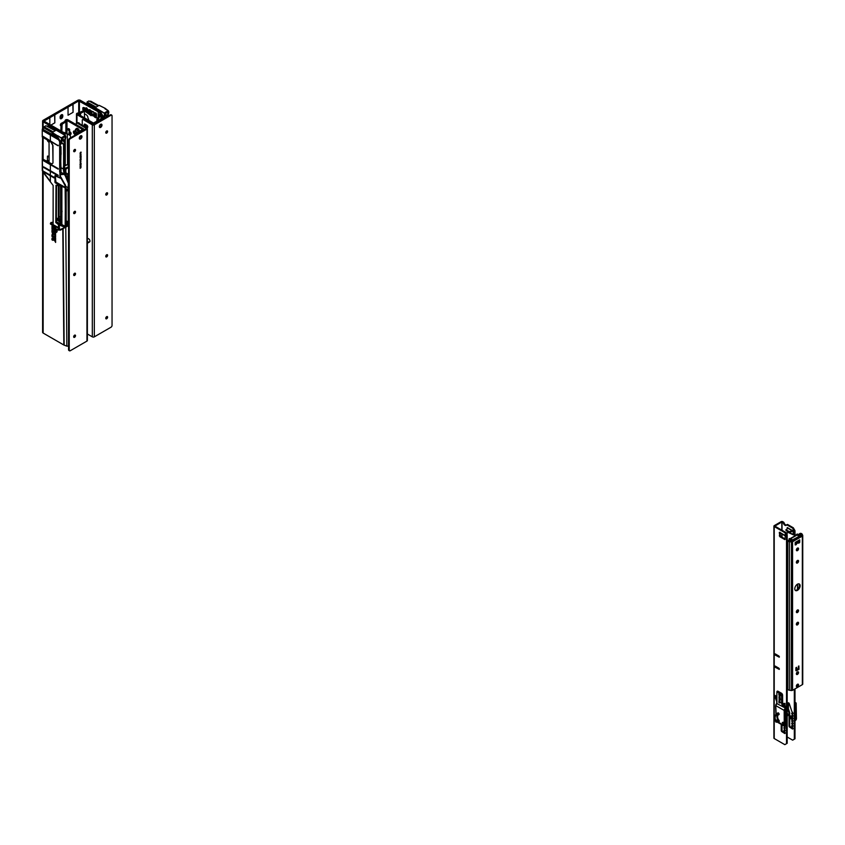 <?xml version="1.0" encoding="UTF-8"?>
<svg xmlns="http://www.w3.org/2000/svg" width="845" height="845" viewBox="0 0 845 845"><rect width="100%" height="100%" fill="white"/><g stroke="black" fill="none" stroke-linecap="round" stroke-linejoin="round"><path stroke-width="1.27" d="M60.354 125.155A1.542 0.887 120 0 0 60.439 125.113A1.542 0.887 120 0 0 61.02 124.585M61.97 123.032A1.542 0.887 120 0 0 61.442 123.18A1.542 0.887 120 0 0 60.439 124.542A1.542 0.887 120 0 0 60.671 125.768A1.542 0.887 120 0 0 60.851 125.831M60.143 118.194A1.891 1.099 120 0 0 60.439 118.057A1.891 1.099 120 0 0 61.78 115.733L61.78 114.962A1.891 1.099 120 0 0 61.748 114.635M60.101 117.867A1.891 1.099 120 0 0 60.491 118.733A1.891 1.099 120 0 0 61.442 118.638A1.891 1.099 120 0 0 62.783 116.314L62.783 115.543A1.891 1.099 120 0 0 62.393 114.677A1.891 1.099 120 0 0 60.935 115.184A1.891 1.099 120 0 0 60.101 117.085L60.101 117.867M96.446 116.853A0.951 0.549 60 0 1 96.129 116.156L95.569 116.209L95.939 112.987M93.784 115.807L94.767 117.244L93.827 116.029L93.827 112.522L95.781 113.082L94.608 113.8L93.784 112.786M95.939 116.082L94.608 116.853L95.781 117.73A0.951 0.549 60 0 0 96.446 117.339L96.446 114.244A0.951 0.549 60 0 0 95.781 113.082L94.608 113.758L95.781 113.082M96.9 121.236L96.879 119.272L97.893 120.666M100.977 118.997L100.935 114.413L99.985 113.357L101.136 114.138L97.883 119.842M99.932 113.843L96.879 119.272M99.995 113.663L101.178 112.913L99.182 111.181L80.402 100.344A1.891 1.099 -0 0 0 77.729 100.344L43.148 120.296A1.891 1.099 0 0 0 42.599 121.078A1.891 1.099 0 0 0 43.148 121.849L61.928 132.686L62.931 132.105L66.237 133.151M99.985 113.357L98.242 111.804L99.435 111.36M95.58 113.241L95.58 116.145L95.591 113.262M94.608 116.821L94.608 113.8M94.608 116.906L94.017 116.314M88.609 120.243A1.046 0.602 -120 0 0 88.302 118.818A3.792 2.186 -120 0 0 87.964 117.751A2.366 1.363 60 0 1 87.711 116.399A4.5 2.598 -120 0 0 84.574 114.012M91.851 114.498L92.654 115.807L93.827 116.029M92.02 114.593L92.77 114.159M86.306 112.079L87.743 112.966M91.08 110.822L89.633 109.649L89.412 110.209L87.943 109.523L86.422 107.79L86.201 108.35L84.511 107.906M93.827 112.522L92.654 111.392L91.841 111.783M96.129 116.156L94.83 115.142M98.284 116.779L98.242 111.804L78.733 100.925L44.014 121.078L62.931 132.105M98.221 116.885L98.178 111.762L99.182 111.181M70.441 137.883L70.42 135.696L67.304 133.827L64.928 133.837L65.709 133.151M67.304 133.827L66.301 133.256L67.304 133.827L67.589 165.007M61.928 132.95L64.928 133.837L64.949 135.263M69.216 346.017L66.85 346.154L63.84 345.003L43.148 333.057A1.891 1.099 180 0 1 42.599 332.286A1.891 1.099 180 0 1 43.148 331.515M62.234 133.13L63.016 132.147M55.168 227.379L54.048 226.893L53.943 227.537L54.661 227.242L55.886 228.625M56.119 230.358L54.048 229.027L54.186 229.893L54.661 229.365L56.119 230.653L56.361 231.826L56.868 231.023L56.119 229.555L56.119 230.358M55.358 233.695L55.358 232.322A1.003 0.581 -120 0 0 53.943 231.498L53.943 233.738L55.358 236.315L54.186 231.646L55.115 232.174L55.358 233.695L55.569 232.248A1.067 0.623 -120 0 0 55.559 232.069M55.358 239.293L55.358 237.92A1.003 0.581 -120 0 0 53.943 237.096L53.943 239.336L55.358 241.923L54.186 237.244L55.115 237.783L55.358 239.293L55.569 237.857A1.067 0.623 -120 0 0 55.559 237.667M52.179 235.068L52.844 235.322L52.179 235.068M52.474 235.301L53.055 235.248M54.175 226.471A1.183 0.687 -120 0 0 53.9 227.02L53.689 227.094A1.246 0.718 -120 0 1 54.798 226.756L54.798 226.756A0.951 0.549 -120 0 0 54.122 226.84M54.46 227.125L54.186 227.77M56.119 230.051L54.904 228.984A0.951 0.549 -120 0 0 54.122 228.963M54.46 229.248L54.186 229.893M56.583 231.065L56.361 231.826M57.08 230.907L56.361 230.579M56.583 230.463L56.361 229.777M54.967 231.044A1.067 0.623 -120 0 0 54.133 231.044M55.559 235.026A0.951 0.549 -120 0 1 55.569 235.185L55.358 236.315M55.009 234.086L54.186 233.664M54.397 233.547L54.502 231.319M54.967 236.642A1.067 0.623 -120 0 0 54.133 236.653M55.559 240.635A0.951 0.549 -120 0 1 55.569 240.793L55.358 241.923M55.009 239.684L54.186 239.262M54.397 239.156L54.502 236.927M53.129 227.125L51.946 226.386L52.812 227.104M53.013 226.999L52.707 227.548L52.411 226.872M53.129 232.048L51.946 232.1L52.622 231.815L51.946 231.298L52.812 232.016M53.161 237.128L51.999 236.442L52.453 237.202M52.253 233.241L52.95 234.245L52.422 233.199M52.316 231.012L52.918 230.632L51.946 230.072L53.013 230.685L52.306 231.034L53.013 231.657L51.946 231.044L52.643 230.696M53.013 230.759L52.306 231.034M52.158 228.224L51.946 227.178L53.013 228.287L52.358 228.139M52.105 225.256L53.034 225.784L52.147 224.886M52.591 225.604L51.915 225.14M52.221 225.678L52.126 225.066M53.9 227.02L54.439 227.992M54.175 228.594A1.183 0.687 -120 0 0 53.9 229.153L54.439 230.115M54.524 229.565L56.615 232.048M56.615 231.403L56.615 229.703L54.798 228.879A1.246 0.718 -120 0 0 53.689 229.227L54.439 230.41L54.598 229.608L55.865 230.727L56.615 232.343L57.122 231.551M56.076 229.217L55.865 229.829M54.207 230.664A1.299 0.75 -120 0 0 53.9 231.287L53.9 233.706L54.862 234.561M54.862 234.963L55.612 236.843L55.612 235.406A1.246 0.718 -120 0 0 54.957 234.044L54.481 231.678L55.612 234.392L55.612 232.47A1.363 0.782 -120 0 0 55.105 231.192A1.363 0.782 -120 0 0 54.112 230.674A1.363 0.782 -120 0 0 53.689 231.35L53.689 233.811L55.612 236.547M54.904 232.29L54.946 233.072M54.207 236.273A1.299 0.75 -120 0 0 53.9 236.885L53.9 239.304L54.862 240.16M54.862 240.571L55.612 242.441L55.612 241.005A1.246 0.718 -120 0 0 54.957 239.642L54.481 237.276L55.612 240.001L55.612 238.068A1.363 0.782 -120 0 0 55.105 236.79A1.363 0.782 -120 0 0 54.112 236.283A1.363 0.782 -120 0 0 53.689 236.959L53.689 239.42L55.612 242.145M54.904 237.899L54.946 238.681M53.161 235.301L52.633 234.635M52.908 236.262L51.915 235.681L53.055 236.167M53.161 236.23L52.39 235.417M52.686 236.008L52.274 235.48M52.126 239.167L51.946 238.448L53.055 239.315M53.161 239.388L52.443 239.04M52.908 240.339L51.915 239.769L53.055 240.244M53.161 240.307L52.39 239.494M52.686 240.086L52.274 239.558M52.136 228.72L52.812 229.555M52.812 229.344L51.946 228.837M53.013 228.287L51.946 228.372M52.422 226.407L52.242 225.879L52.422 226.407M48.038 140.407L47.468 140.735A2.366 1.363 -120 0 0 47.415 140.048M49.063 142.446A4.5 2.598 60 0 1 47.468 140.735M53.689 227.094L54.439 228.287L54.598 227.485M56.446 229.122L57.122 229.491M52.622 231.952L51.946 232.1M52.126 234.72L52.886 235.026L52.474 235.523L51.915 234.783L52.464 234.678M53.034 238.67L52.337 238.501M52.865 239.42L51.946 239.262M72.818 104.051L73.071 112.311L73.071 104.188M73.071 112.311L68.044 115.216L68.044 107.093M54.598 114.571L54.84 122.831L54.84 114.709M54.84 122.831L50.858 125.134M49.823 124.532L49.823 117.613M101.136 114.138L101.178 112.913L101.136 114.138M101.442 114.466L102.615 119.303M90.679 101.168L98.675 105.614L90.616 101.136L89.982 101.506M86.201 103.681L87.046 103.196L95.041 107.79L95.041 108.794M107.421 116.525L108.836 112.48L108.223 112.734L107.97 111.624L107.019 112.163L105.329 113.145L104.864 114.783L104.294 112.976L108.234 110.695L105.276 108.424L99.129 105.35L96.087 107.146L87.046 102.044L87.056 103.227L87.088 102.013L88.926 100.946L98.157 105.952L88.957 100.946L98.157 105.952M107.178 116.663L108.128 111.867L106.322 112.786M105.773 112.987L106.481 117.064M100.333 112.163L100.851 110.98L95.115 107.674L96.119 107.083L87.046 102.044L88.905 100.946L87.067 102.002L87.046 103.206M106.47 116.452L104.991 115.68M104.949 108.762L108.287 110.695L108.836 112.48L108.614 111.16L104.537 113.515L103.713 118.67M106.618 132.116L106.618 131.017M106.977 112.322L106.375 112.712M107.833 116.283L108.825 112.512L108.234 110.695M106.259 112.786L105.34 113.188M90.088 110.716L89.75 110.463A2.366 1.341 -0.9 0 0 89.992 110.653L90.447 110.959M90.088 110.103L91.07 110.642M91.778 115.078L91.207 115.607L91.207 111.751L90.373 111.086L91.598 111.128L90.806 111.783L91.778 111.424L91.778 114.635L91.788 111.857M93.784 114.899L91.851 113.621M91.778 114.635L91.841 111.329L91.028 110.875M95.115 107.674L100.101 110.832M103.872 118.575L105.16 113.589L104.262 118.342M103.428 118.839L103.428 116.684L102.752 117.075L101.495 114.297M100.766 112.543L100.851 111.139L104.537 113.515M100.851 112.491L103.428 116.684M102.752 119.219L102.615 117.085M83.666 107.526L84.69 108.065M83.602 109.068L84.69 109.512L83.349 108.931L82.842 109.66L90.51 114.138L90.51 112.86L82.842 108.097L90.172 112.258L90.172 111.445L90.806 111.783L91.038 115.691M89.137 112.079L90.426 113.124M90.806 115.564L90.183 114.339M90.426 113.631L82.842 109.248M90.098 111.751L82.894 107.737L85.028 107.843M90.869 110.801L90.098 111.984M65.149 173.193L65.614 174.82L64.875 173.193M60.576 171.989L65.276 174.735M58.918 218.274L58.918 185.287M47.457 160.349L46.264 161.046L47.457 160.349L47.457 156.188L47.457 160.349L49.063 161.215M59.023 218.337L59.097 185.361M60.576 185.974L60.576 217.471L59.097 216.278M61.062 167.796L63.428 169M61.484 142.625L64.04 144.981L64.748 144.569L64.685 141.844M64.062 142.277L62.826 137.777M60.291 146.607L60.988 146.734L60.291 147.146L60.291 144.379L62.382 137.936L65.023 136.415L65.477 137.534L64.928 136.52L64.093 136.996M60.576 217.471L60.692 219.33L61.315 219.172L61.326 186.291M65.266 174.714L65.994 174.957L65.403 173.035L65.752 174.45L64.473 172.38L66.428 173.912L65.308 172.95M61.389 219.32L60.724 219.457M63.597 151.931L63.597 151.297M47.732 125.958L55.728 130.405L47.669 125.937L47.035 126.296M58.21 168.63L50.351 164.057L51.534 164.257L52.981 163.011L52.717 144.844L50.88 142.076L42.25 136.964L42.25 129.961L42.926 130.067L45.377 131.503L42.915 130.077L42.915 130.764L57.999 139.478L42.863 130.711L42.926 130.067M57.154 137.693L57.893 135.929L61.59 138.305L60.565 144.231L60.47 141.474L59.805 141.865L57.28 137.65L57.893 135.781L56.9 135.876L57.259 137.788L50.404 133.827L56.721 137.154L56.9 135.876L56.721 137.017L42.387 128.979L42.25 129.961M42.387 128.979L44.098 127.996L52.094 132.591M61.093 143.977L62.298 139.393L61.347 137.767L65.287 135.496L56.182 130.141L53.14 131.936L44.109 126.824L44.109 128.028L44.141 126.803L45.979 125.747L55.21 130.743M57.217 135.591L52.168 132.464L53.172 131.883L44.12 126.803L46.01 125.736L44.12 126.803L44.109 127.986M63.523 141.252L62.044 140.471M64.04 144.981L64.04 147.294L64.505 146.259L64.664 147.843L64.569 146.428M64.146 146.47L64.273 148.097L64.59 146.893M62.002 133.563L65.34 135.485L65.889 137.27L65.667 135.96M64.241 152.596L64.632 164.933L63.702 164.955L63.671 152.438L64.315 152.66L63.671 152.438M63.702 152.343L64.04 147.294M61.505 142.52L64.748 144.569M63.671 164.817L64.209 164.722L63.702 164.955M68.561 184.358L68.308 221.918L68.044 187.696L65.646 186.333L68.054 187.696M68.561 183.798L65.002 175.147L62.942 173.954L60.206 174.271M60.206 174.038L63.048 173.795L62.9 174.45L60.206 174.778L62.382 174.313M56.552 221.844L65.361 226.365L55.823 222.499L56.552 221.844L61.886 224.432L61.886 186.523M65.889 190.706L67.769 189.618L65.857 188.488M67.769 189.618L65.889 190.928M67.769 190.294L65.889 191.371L67.875 189.787M68.044 221.844L66.185 220.746M61.886 221.21L59.287 219.996L61.886 221.263M61.886 220.175L59.287 218.538M61.886 223.323L58.062 220.703L59.287 220.006L59.287 218.475L58.062 219.182L58.062 220.703L57.291 218.327L57.291 219.827L56.361 220.534L57.291 219.827L57.291 218.327L57.587 219.996M58.558 220.218L61.886 222.552M58.632 220.186L61.886 221.749M65.91 224.474L67.03 223.946L66.237 223.492M66.142 221.76L65.931 191.403M59.287 218.475L57.291 218.327M58.062 219.182L57.597 218.876L57.597 220.397M68.308 221.918L65.836 223.344L65.836 188.625L65.836 223.344L68.128 221.876M64.019 137.122L63.428 137.503M64.019 142.256L65.656 136.003L61.59 138.305M49.063 157.181L47.457 156.272L49.063 156.716M42.599 137.186L42.282 159.261L50.394 163.814L42.282 159.177L42.271 170.637L50.351 181.39L50.351 175.813L42.63 171.039L53.922 177.186L53.922 177.862L44.077 172.148L49.718 175.443M65.762 174.45L68.561 182.256M60.491 229.491L60.544 230.093L58.104 230.02L60.523 230.093L63.819 228.171L60.523 230.093L59.372 228.467L59.372 225.002M67.156 224.791L65.91 225.509L67.23 224.749L67.03 223.883L68.35 224.39L68.054 225.964L65.825 226.882L67.938 225.921L68.139 224.516M65.91 223.84L67.23 224.031M68.054 225.964L68.35 225.393L67.938 225.921M68.561 273.41L68.561 225.33L65.403 227.495M65.614 174.82L68.614 183.777M65.878 137.281L64.642 141.96L65.889 137.27M64.072 148.097L64.273 152.554L64.621 147.896L64.273 166.18M63.048 173.795L65.445 174.788M65.868 225.752L65.868 223.682L68.276 222.288L65.868 223.682L65.794 226.872L65.139 227.252L65.487 187.622L64.991 185.066L59.921 176.214L59.921 171.947L60.682 171.26L59.763 171.81L60.439 171.218L60.439 149.29L60.439 171.218M68.276 224.432L68.118 222.383M65.994 174.957L68.561 182.309M64.241 164.976L64.072 166.296M60.396 177.017L60.977 177.355L60.153 175.918L60.153 172.19L60.449 178.189L54.893 175.792L60.998 178.221L64.875 185.129L65.392 187.505M60.618 177.703L65.53 185.562L61.093 177.429M56.478 221.749L55.802 222.552L58.337 224.559L65.054 227.347M44.12 137.682L57.999 145.71L42.863 136.943L42.915 136.309L44.12 137.006L42.915 136.298L44.12 137.682M42.863 136.943L58.21 145.741L44.12 137.006M42.863 130.711L58.02 139.488L58.02 138.802L58.168 139.52M58.168 169.158L42.863 160.349L42.915 159.705L44.12 160.402L42.915 159.705L42.789 160.286M42.651 166.423L58.02 175.813L58.02 175.126L44.12 167.099M57.978 175.76L42.63 166.634L58.21 175.316M42.863 167.035L58.168 175.844M42.863 170.912L53.922 177.186L53.922 177.862L50.341 175.771M50.985 223.407L57.344 227.611L50.943 223.65L53.108 224.538L53.15 185.456L42.672 171.693L42.271 159.209M53.087 224.612L57.386 226.978L57.354 227.664L51.218 224.105L53.182 225.71M57.344 227.073L57.386 227.664M60.629 229.534L58.347 229.058L58.58 224.664L58.104 230.02L56.14 228.942L54.745 226.65L50.457 224.02L50.848 222.679L53.108 222.098L50.457 223.207M58.611 224.105L65.033 226.671M55.802 222.552L56.013 185.277M55.96 185.266L57.027 185.657M57.534 184.58L57.249 185.477L57.249 184.411L65.139 187.77L57.28 184.432M58.622 184.706L55.295 182.763L56.214 182.235L65.255 187.442L58.59 185.129L65.424 187.685M57.333 137.693L59.805 141.865L60.196 177.661M58.21 145.224L58.168 145.752M44.077 171.609L42.915 170.806L44.12 172.19L42.915 171.493M42.915 167.088L42.863 166.497M50.351 164.69L46.243 162.293M50.351 164.057L44.12 160.402M52.168 132.464L52.094 133.785L56.773 136.51M56.361 221.834L56.478 185.456M62.308 139.245L62.213 138.379L62.308 139.245M65.466 227.104L60.491 229.439L65.139 227.305M61.886 211.461L61.886 212.549L62.086 211.134M60.988 149.058L61.062 154.371L60.988 149.058L60.893 148.34L60.439 149.29M60.988 146.734L60.988 148.709M57.893 137.291L60.47 141.474M58.706 224.443L58.305 229.069L60.523 229.513M60.967 148.519L60.682 150.178L60.534 148.551M57.217 138.337L45.377 131.503M53.89 177.27L53.89 177.809M42.324 129.084L50.489 133.563M58.305 224.812L58.992 224.421M42.303 129.243L50.404 133.827L50.351 134.429M42.313 137.006L50.89 142.097L52.981 145.667L52.981 162.969L51.545 164.194L50.394 163.814M50.932 164.194L42.63 158.997L51.936 163.972L42.662 159.04M53.108 222.098L53.15 185.414L53.15 221.897M50.742 223.048L51.154 222.446L50.742 223.048M61.02 171.419L61.02 167.035L60.153 175.918M57.555 184.59L57.238 185.53M50.457 224.02L50.446 223.228M59.699 229.037L58.992 229.513M55.284 175.823L55.844 181.675L54.957 182.182L54.957 175.792L55.569 175.559M56.214 182.235L55.844 181.675M65.128 187.791L65.487 226.418M61.02 149.977L60.66 166.708M60.914 166.856L60.481 150.178M60.977 177.355L60.396 176.996M64.875 185.129L65.572 185.488L65.889 188.931L65.889 223.196M65.794 226.798L65.91 223.682M53.087 225.161L57.523 227.706M51.851 165.567L42.863 160.349M78.236 122.916A1.299 0.75 60 0 1 78.543 123.032A1.299 0.75 60 0 1 78.849 123.275M79.631 123.719A1.299 0.75 -120 0 0 78.881 122.842A1.299 0.75 -120 0 0 78.226 122.778A1.299 0.75 -120 0 0 78.131 122.852L78.226 122.778M76.969 114.677L92.443 123.613A1.658 0.961 180 0 0 94.788 123.613L101.886 119.525L100.882 118.944L93.446 123.043L77.972 114.096L79.62 113.737A1.658 0.961 0 0 0 80.539 113.462L83.401 111.815L82.398 111.234L77.898 113.061A1.658 0.961 180 0 0 76.483 114.001A1.658 0.961 180 0 0 76.969 114.677L76.969 122.8M83.401 111.815A1.426 0.824 120 0 1 84.109 111.751A1.426 0.824 120 0 1 84.373 112.121L84.574 117.909M83.655 111.709L83.37 111.54A1.426 0.824 120 0 0 83.106 111.17A1.426 0.824 120 0 0 82.398 111.234M85.324 125.673L86.665 126.454A2.017 1.162 60 0 1 87.236 126.908M69.734 130.151A1.183 0.687 60 0 1 68.054 129.19A1.183 0.687 60 0 1 69.734 130.151M69.649 130.521A1.183 0.687 60 0 1 68.54 128.588M71.107 133.658A1.468 0.845 60 0 1 70.8 134.323A1.468 0.845 60 0 1 69.67 133.932A1.468 0.845 60 0 1 69.026 132.454A1.468 0.845 60 0 1 69.332 131.778A1.468 0.845 60 0 1 70.462 132.179A1.468 0.845 60 0 1 71.107 133.658A1.468 0.845 -120 0 1 70.029 131.873A1.468 0.845 -120 0 1 70.029 131.841M77.444 132.475A1.584 0.919 60 0 1 76.937 132.316A1.584 0.919 60 0 1 75.892 130.922A1.584 0.919 60 0 1 76.134 129.655A1.584 0.919 60 0 1 76.937 129.729A1.584 0.919 60 0 1 77.93 132.19M78.522 131.852A2.25 1.299 -120 0 0 76.937 129.19A2.25 1.299 -120 0 0 75.807 129.074A2.25 1.299 -120 0 0 75.448 130.827A2.25 1.299 -120 0 0 76.853 132.813M82.461 129.57L75.363 133.668L75.363 135.031M75.363 133.668L76.377 134.249L83.465 130.151A1.658 0.961 0 0 0 83.951 129.475A1.658 0.961 0 0 0 83.465 128.799L67.991 119.863A1.658 0.961 0 0 0 66.301 119.631A1.658 0.961 0 0 0 65.181 120.402L64.885 121.342L62.023 123A1.426 0.824 -60 0 0 61.051 124.416L60.851 130.901M82.461 129.38L66.987 120.444L66.354 121.395A1.658 0.961 180 0 1 65.889 121.923L63.026 123.581L62.023 123M61.854 131.482L62.065 124.997A1.426 0.824 -60 0 1 63.026 123.581M61.854 125.979L60.851 125.398M74.656 336.088L74.033 335.729M68.107 134.313A1.183 0.687 60 0 1 69.691 135.263M75.363 134.746L74.835 134.439A2.017 1.162 60 0 1 73.526 132.665A2.017 1.162 60 0 1 73.832 131.049A2.017 1.162 60 0 1 74.835 131.155L75.839 131.725M75.49 133.605A2.017 1.162 60 0 1 74.466 130.996M106.914 316.558A1.299 0.75 -60 0 1 106.016 318.396A1.299 0.75 -60 0 1 105.794 318.491M106.692 318.776A1.299 0.75 -60 0 1 106.037 318.84A1.299 0.75 -60 0 1 105.836 317.794A1.299 0.75 -60 0 1 106.692 316.653A1.299 0.75 -60 0 1 107.336 316.59A1.299 0.75 -60 0 1 107.537 317.625A1.299 0.75 -60 0 1 106.692 318.776M106.914 254.662A1.299 0.75 -60 0 1 106.016 256.5A1.299 0.75 -60 0 1 105.794 256.595M106.692 256.88A1.299 0.75 -60 0 1 106.037 256.954A1.299 0.75 -60 0 1 105.836 255.908A1.299 0.75 -60 0 1 106.692 254.757A1.299 0.75 -60 0 1 107.336 254.694A1.299 0.75 -60 0 1 107.537 255.739A1.299 0.75 -60 0 1 106.692 256.88M106.914 192.766A1.299 0.75 -60 0 1 106.016 194.603A1.299 0.75 -60 0 1 105.794 194.699M106.692 194.994A1.299 0.75 -60 0 1 106.037 195.058A1.299 0.75 -60 0 1 105.836 194.012A1.299 0.75 -60 0 1 106.692 192.861A1.299 0.75 -60 0 1 107.336 192.797A1.299 0.75 -60 0 1 107.537 193.843A1.299 0.75 -60 0 1 106.692 194.994M106.914 130.869A1.299 0.75 -60 0 1 106.016 132.707A1.299 0.75 -60 0 1 105.794 132.813M106.692 133.098A1.299 0.75 -60 0 1 106.037 133.161A1.299 0.75 -60 0 1 105.836 132.116A1.299 0.75 -60 0 1 106.692 130.975A1.299 0.75 -60 0 1 107.336 130.912A1.299 0.75 -60 0 1 107.537 131.947A1.299 0.75 -60 0 1 106.692 133.098M101.21 124.12A1.891 1.099 -60 0 1 99.985 127.003A1.891 1.099 -60 0 1 99.435 127.183M100.661 127.394A1.891 1.099 -60 0 1 99.71 127.489A1.891 1.099 -60 0 1 99.425 125.968A1.891 1.099 -60 0 1 100.661 124.299A1.891 1.099 -60 0 1 101.611 124.204A1.891 1.099 -60 0 1 101.896 125.725A1.891 1.099 -60 0 1 100.661 127.394M111.044 115.205L94.323 124.859A1.426 0.824 180 0 1 92.316 124.859L92.316 336.838A1.426 0.824 0 0 0 94.323 336.838L111.044 327.195A1.426 0.824 120 0 0 112.047 325.452L112.047 115.786A1.426 0.824 120 0 0 111.751 115.142A1.426 0.824 120 0 0 111.044 115.205L110.378 114.825L93.658 124.468L83.94 119.251L83.275 119.641A1.426 0.824 -120 0 0 82.556 119.567A1.426 0.824 -120 0 0 82.271 120.212L82.271 125.25M110.378 114.825A1.426 0.824 -60 0 1 111.086 114.751A1.426 0.824 -60 0 1 111.339 115.089M92.316 336.838L87.373 333.986M92.316 124.859L83.275 119.641M87.722 127.151A1.373 0.792 60 0 1 87.457 127.046L85.789 126.074A1.373 0.792 60 0 1 84.849 124.109M82.979 119.515A1.426 0.824 60 0 1 83.232 119.177A1.426 0.824 60 0 1 83.94 119.251M86.792 125.187A1.373 0.792 60 0 1 87.69 126.401A1.373 0.792 60 0 1 87.479 127.5A1.373 0.792 60 0 1 86.792 127.426L85.113 126.465A1.373 0.792 60 0 1 84.215 125.25A1.373 0.792 60 0 1 84.426 124.152A1.373 0.792 60 0 1 85.113 124.226L86.792 125.187M87.373 239.072A1.891 1.099 60 0 1 87.679 238.691A1.891 1.099 60 0 1 88.63 238.776A1.891 1.099 60 0 1 89.866 240.455A1.891 1.099 60 0 1 89.581 241.966A1.891 1.099 60 0 1 88.63 241.871M73.705 337.018A1.299 0.75 120 0 0 73.927 336.923A1.299 0.75 120 0 0 74.814 335.085M74.592 337.303A1.299 0.75 120 0 0 75.448 336.162A1.299 0.75 120 0 0 75.247 335.116A1.299 0.75 120 0 0 74.592 335.18A1.299 0.75 120 0 0 73.747 336.331A1.299 0.75 120 0 0 73.938 337.377A1.299 0.75 120 0 0 74.592 337.303M73.705 275.121A1.299 0.75 120 0 0 73.927 275.026A1.299 0.75 120 0 0 74.814 273.188M74.592 275.417A1.299 0.75 120 0 0 75.448 274.266A1.299 0.75 120 0 0 75.247 273.22A1.299 0.75 120 0 0 74.592 273.284A1.299 0.75 120 0 0 73.747 274.435A1.299 0.75 120 0 0 73.948 275.481A1.299 0.75 120 0 0 74.592 275.417M73.705 213.236A1.299 0.75 120 0 0 73.927 213.13A1.299 0.75 120 0 0 74.814 211.292M74.592 213.521A1.299 0.75 120 0 0 75.448 212.37A1.299 0.75 120 0 0 75.247 211.324A1.299 0.75 120 0 0 74.592 211.398A1.299 0.75 120 0 0 73.747 212.539A1.299 0.75 120 0 0 73.948 213.584A1.299 0.75 120 0 0 74.592 213.521M73.705 151.339A1.299 0.75 120 0 0 73.927 151.244A1.299 0.75 120 0 0 74.814 149.407M74.592 151.625A1.299 0.75 120 0 0 75.448 150.484A1.299 0.75 120 0 0 75.247 149.438A1.299 0.75 120 0 0 74.592 149.502A1.299 0.75 120 0 0 73.747 150.653A1.299 0.75 120 0 0 73.948 151.688A1.299 0.75 120 0 0 74.592 151.625M79.409 138.749A1.891 1.099 120 0 0 79.958 138.569A1.891 1.099 120 0 0 81.173 135.686M80.624 138.96A1.891 1.099 120 0 0 81.859 137.291A1.891 1.099 120 0 0 81.574 135.77A1.891 1.099 120 0 0 80.624 135.865A1.891 1.099 120 0 0 79.388 137.534A1.891 1.099 120 0 0 79.673 139.055A1.891 1.099 120 0 0 80.624 138.96M80.127 156.188L81.078 155.913L80.127 157.075L80.412 156.145M80.127 160.254L81.078 159.547L80.824 160.539L80.127 161.036L80.127 160.254M81.014 159.589L80.518 160.508M80.898 161.553L80.106 162.356L80.972 161.596M80.94 161.765L80.106 162.356M80.106 164.437L81.078 163.898L80.043 164.405M80.761 163.75L80.55 164.5M80.106 166.56L81.078 166.021L80.043 166.528M80.761 165.873L80.55 166.623M80.898 167.5L80.106 168.303L80.972 167.542M80.94 167.711L80.106 168.303M70.241 138.77A1.426 0.824 120 0 0 69.237 140.502L68.561 140.122A1.426 0.824 -60 0 1 69.575 138.379L70.241 138.77L86.961 129.116L86.95 341.095A1.426 0.824 0 0 0 87.373 340.514A1.426 0.824 0 0 0 86.95 339.933M69.237 140.502L69.237 350.168A1.426 0.824 120 0 0 69.533 350.823A1.426 0.824 120 0 0 70.241 350.749L86.95 341.095M80.539 152.987L81.078 152.67L80.528 153.146L81.078 152.132L80.539 152.449M81.014 152.713L80.106 152.966M80.898 166.655L80.433 167.616L80.972 166.687M80.94 166.856L80.106 167.447M80.106 165.293L81.078 164.754L80.043 165.25M80.761 164.595L80.55 165.345M81.078 163.212L80.127 163.687M80.127 159.145L81.078 158.438L80.37 159.547L81.078 159.293L80.127 159.842L80.835 158.733L80.127 159.145M80.127 157.624L81.078 156.557L81.078 157.423L80.127 157.624M80.127 155.311L81.078 154.603L80.803 155.586L80.127 155.311M81.014 154.646L80.518 155.364M80.106 154.043L80.824 153.209L80.814 154.012L80.835 153.357L80.043 154.001M80.391 153.431L80.391 154.128M80.824 153.209L80.74 153.98M68.561 140.122L68.561 349.788L69.237 350.168M69.575 138.379L86.422 128.535L77.244 123.116A1.426 0.824 -120 0 0 76.536 123.043A1.426 0.824 -120 0 0 76.24 123.697L76.24 124.627M69.279 350.485A1.426 0.824 -60 0 1 68.857 350.432A1.426 0.824 -60 0 1 68.561 349.788M81.014 152.089L80.465 152.406M80.972 159.768L80.814 160.392M81.014 158.564L80.37 159.547M81.014 159.251L80.127 159.768M80.127 159.071L80.835 158.733M81.014 156.6L81.078 157.423M80.127 157.54L80.972 157.138M81.014 156.05L80.127 156.969M80.972 154.825L80.803 155.438M80.687 153.41L80.624 153.959M76.948 123A1.426 0.824 60 0 1 77.201 122.662A1.426 0.824 60 0 1 77.909 122.736L77.244 123.116M87.373 340.514L87.373 128.535A1.426 0.824 180 0 0 86.961 127.954L77.909 122.736M76.24 132.274L76.24 133.172M87.373 128.535A1.426 0.824 180 0 1 86.961 129.116M67.864 165.166L68.561 163.201M65.392 171.144L64.843 170.838L65.435 171.112M64.843 169.782L65.445 170.13L64.896 169.444M65.519 170.679L64.833 170.341L65.466 170.711M64.98 171.514L65.466 171.852L65.033 171.281M64.252 172.919L64.547 171.567L63.85 172.549L66.554 174.239L68.561 173.14M66.428 173.912L65.435 173.193M68.561 165.578L67.082 164.712L63.766 166.634L66.174 168.725L63.438 166.898L63.438 170.109L64.59 171.609L65.646 172.179L65.646 169.232L64.59 168.62L64.6 171.609L64.558 168.599L63.533 166.761L67.082 164.712M66.47 173.859L64.928 173.236M65.35 172.898L64.537 172.496M66.079 173.816L65.477 173.045M63.47 166.803L64.558 168.599L66.005 168.62M65.445 171.186L64.843 170.901M66.681 174.165L63.438 170.13L63.829 172.422M795.187 544.708L795.43 544.37A2.366 1.363 -60 0 1 796.782 542.796A2.366 1.363 -60 0 1 797.965 542.68A2.366 1.363 -60 0 1 798.134 542.807L798.44 542.986M797.458 543.177A2.366 1.363 -60 0 1 798.641 543.06A2.366 1.363 -60 0 1 798.81 543.198L799.719 542.332L799.719 539.828A1.088 0.634 60 0 1 798.947 540.272L795.187 542.437L795.187 544.94L796.096 544.75A2.366 1.363 -60 0 1 797.458 543.177M794.775 588.828A3.792 2.186 120 0 0 795.557 590.56A3.792 2.186 120 0 0 798.483 589.546A3.792 2.186 120 0 0 800.13 585.733A3.792 2.186 120 0 0 799.349 584.001A3.792 2.186 120 0 0 796.423 585.015A3.792 2.186 120 0 0 794.775 588.828M795.251 590.317A3.792 2.186 120 0 0 798.029 588.923A3.792 2.186 120 0 0 799.465 585.342A3.792 2.186 120 0 0 798.979 583.853M798.546 684.904A1.542 0.887 -60 0 1 797.87 686.457A1.542 0.887 -60 0 1 796.687 686.869A1.542 0.887 -60 0 1 796.36 686.161A1.542 0.887 -60 0 1 797.036 684.619A1.542 0.887 -60 0 1 798.219 684.207A1.542 0.887 -60 0 1 798.546 684.904M797.807 684.144A1.542 0.887 -60 0 1 797.87 684.524A1.542 0.887 -60 0 1 796.423 686.541M797.458 674.416A1.542 0.887 120 0 0 798.462 673.053A1.542 0.887 120 0 0 798.219 671.828A1.542 0.887 120 0 0 797.458 671.902A1.542 0.887 120 0 0 796.444 673.254A1.542 0.887 120 0 0 796.687 674.49A1.542 0.887 120 0 0 797.458 674.416M796.423 674.162A1.542 0.887 120 0 0 796.782 674.025A1.542 0.887 120 0 0 797.807 671.764M796.36 611.896A1.542 0.887 120 0 0 796.687 612.593A1.542 0.887 120 0 0 797.87 612.181A1.542 0.887 120 0 0 798.546 610.639A1.542 0.887 120 0 0 798.219 609.932A1.542 0.887 120 0 0 797.036 610.343A1.542 0.887 120 0 0 796.36 611.896M796.423 612.266A1.542 0.887 120 0 0 797.87 610.248A1.542 0.887 120 0 0 797.807 609.868M798.546 623.019A1.542 0.887 -60 0 1 797.87 624.561A1.542 0.887 -60 0 1 796.687 624.973A1.542 0.887 -60 0 1 796.36 624.275A1.542 0.887 -60 0 1 797.036 622.723A1.542 0.887 -60 0 1 798.219 622.311A1.542 0.887 -60 0 1 798.546 623.019M797.807 622.247A1.542 0.887 -60 0 1 797.87 622.628A1.542 0.887 -60 0 1 796.423 624.645M796.36 562.379A1.542 0.887 120 0 0 796.687 563.087A1.542 0.887 120 0 0 797.87 562.664A1.542 0.887 120 0 0 798.546 561.122A1.542 0.887 120 0 0 798.219 560.415A1.542 0.887 120 0 0 797.036 560.827A1.542 0.887 120 0 0 796.36 562.379M796.423 562.759A1.542 0.887 120 0 0 797.87 560.731A1.542 0.887 120 0 0 797.807 560.351M798.546 548.743A1.542 0.887 -60 0 1 797.87 550.296A1.542 0.887 -60 0 1 796.687 550.708A1.542 0.887 -60 0 1 796.36 550A1.542 0.887 -60 0 1 797.036 548.447A1.542 0.887 -60 0 1 798.219 548.035A1.542 0.887 -60 0 1 798.546 548.743M797.807 547.972A1.542 0.887 -60 0 1 797.87 548.352A1.542 0.887 -60 0 1 796.423 550.38M800.299 536.512L800.299 533.839A1.426 0.824 180 0 1 800.933 534.051A1.426 0.824 180 0 1 801.303 534.42L802.222 534.272L802.697 535.318A1.426 0.824 180 0 1 802.75 535.529A1.426 0.824 180 0 1 802.338 536.11L792.568 541.74A1.426 0.824 180 0 1 791.195 541.951L789.399 541.677A2.366 1.363 180 0 1 787.73 540.716L787.73 689.256A2.366 1.363 0 0 0 789.399 690.217L789.399 541.677M800.542 533.311L799.454 533.713L800.542 533.311A2.366 1.363 180 0 1 801.609 533.66A2.366 1.363 180 0 1 802.222 534.272M787.498 540.219L788.638 540.568A1.426 0.824 180 0 0 789.652 541.149L791.902 541.36L801.662 535.719L801.303 534.42L801.303 535.931M798.377 666.251L798.99 669.293L796.307 670.835L798.863 669.367M798.314 542.881L799.043 540.578M798.99 669.124L798.874 665.955L798.071 668.849L796.719 669.578M796.666 669.472L796.613 667.318L795.863 667.888L796.18 670.793M789.399 690.217L791.195 690.502A1.426 0.824 0 0 0 792.568 690.291L802.338 684.651A1.426 0.824 0 0 0 802.75 684.07A1.426 0.824 0 0 0 802.697 683.859L802.697 535.741M799.454 533.713L799.454 535.403M799.043 540.642L795.187 542.86M799.043 541.487L795.187 543.715M797.49 673.317L797.49 671.881M797.49 623.811L797.49 622.364M797.49 611.431L797.49 609.984M797.49 589.472L797.49 584.17M797.49 561.914L797.49 560.467M797.49 549.535L797.49 548.088M797.49 535.17L796.36 535.043M796.36 535.413A1.088 0.634 60 0 1 797.131 534.969L790.603 538.74A1.088 0.634 -120 0 0 790.497 538.688L790.497 539.015M790.043 538.941L789.8 539.469A0.951 0.549 180 0 1 789.378 538.561L790.624 539.036A2.366 1.363 0 0 1 792.304 540.008L792.43 541.053M797.648 535.265L797.49 534.653L798.398 534.505A0.951 0.549 180 0 0 796.814 534.262L796.36 534.526M799.793 536.797L799.317 535.952A2.366 1.363 0 0 1 797.648 534.991M798.398 534.505L798.557 534.843A1.426 0.824 0 0 0 799.56 535.424L800.035 536.659M800.035 535.498L799.793 536.026M791.511 541.434L791.511 540.42L792.43 540.282M791.385 541.423L791.511 540.42M792.304 540.008L791.385 540.145A1.426 0.824 0 0 0 790.381 539.564L789.8 539.469L789.8 541.17M792.43 540.568L792.515 539.849L799.043 536.459L797.131 534.969M790.603 538.74L792.515 539.849M793.18 539.849L792.515 540.62M797.87 684.598L796.592 685.253M798.969 668.585L796.877 669.863L798.145 668.796M798.377 668.997L798.24 668.353M795.863 668.712L795.863 670.581M798.24 667.814L798.208 668.68M796.75 669.747L796.085 667.571L796.877 669.863M793.043 723.563A0.951 0.549 60 0 1 792.663 723.193L792.23 723.077M791.902 723.457L791.997 724.387A0.951 0.549 60 0 1 792.378 724.746L792.758 725.274A0.951 0.549 60 0 1 791.987 726.098L791.997 726.901A0.951 0.549 60 0 1 792.378 727.26L792.758 727.788A0.951 0.549 60 0 1 791.987 728.612L789.695 727.154A0.951 0.549 60 0 1 789.029 725.992L789.029 713.254A0.951 0.549 -120 0 0 788.966 712.884L787.741 709.145A0.951 0.549 60 0 1 787.677 708.723L788.026 703.198A0.951 0.549 60 0 1 789.293 703.663L791.765 711.194A0.951 0.549 -120 0 0 791.987 711.638L792.758 712.705A0.951 0.549 60 0 1 791.987 713.529L791.997 714.321A0.951 0.549 60 0 1 792.378 714.69L792.758 715.219A0.951 0.549 60 0 1 791.987 716.042L791.997 716.835A0.951 0.549 60 0 1 792.378 717.204L792.758 717.732A0.951 0.549 60 0 1 791.987 718.556L791.997 719.348A0.951 0.549 60 0 1 792.378 719.718L792.758 720.246A0.951 0.549 60 0 1 791.987 721.07L791.997 721.873A0.951 0.549 60 0 1 792.378 722.232L792.758 722.76A0.951 0.549 60 0 1 791.987 723.584L792.568 723.066M793.043 726.077A0.951 0.549 60 0 1 792.663 725.707L792.23 725.591M793.043 713.497A0.951 0.549 60 0 1 792.663 713.138L792.23 713.022M793.043 716.011A0.951 0.549 60 0 1 792.663 715.652L792.23 715.535M793.043 718.535A0.951 0.549 60 0 1 792.663 718.165L792.23 718.049M793.043 721.049A0.951 0.549 60 0 1 792.663 720.679L792.23 720.563M776.713 699.301L775.414 695.974A0.951 0.549 60 0 1 775.33 695.53A0.951 0.549 60 0 1 775.911 696.259L776.703 698.308M783.875 725.897L784.192 726.373A0.951 0.549 60 0 1 784.572 726.732L784.952 727.27A0.951 0.549 60 0 1 784.181 728.094L784.192 728.886A0.951 0.549 60 0 1 784.572 729.246L784.952 729.784A0.951 0.549 60 0 1 784.181 730.608L784.192 731.4A0.951 0.549 60 0 1 784.572 731.77L784.952 732.298A0.951 0.549 60 0 1 784.181 733.122L781.889 731.664A0.951 0.549 60 0 1 781.224 730.502L781.224 724.387M785.237 730.576A0.951 0.549 60 0 1 784.857 730.217L784.424 730.101M785.237 728.063A0.951 0.549 60 0 1 784.857 727.703L784.424 727.577M775.224 667.233L775.224 666.071L778.91 668.205L779.27 669.398L775.224 667.233L775.89 666.853L775.425 666.187M775.224 655.055L775.224 653.893L778.91 656.016L779.27 657.209L775.224 655.055L775.89 654.664L775.425 654.009M786.41 525.104A2.366 1.363 -120 0 1 784.097 522.907A0.951 0.549 60 0 0 783.495 522.115L781.826 522.041L774.844 526.097L785.512 532.287L787.181 535.191L787.181 743.304L784.836 744.656L774.221 738.53A1.088 0.634 180 0 1 774.221 737.643L774.221 629.324M774.221 627.782L774.221 526.541L784.836 532.677L785.512 532.287L787.022 533.163L786.431 533.882M783.495 522.115L782.692 521.65A1.088 0.634 0 0 0 781.15 521.65L774.221 525.653A1.088 0.634 0 0 0 774.221 526.541L774.221 738.53M783.885 703.684L784.836 704.867L784.836 703.6L783.875 703.568L784.836 703.6M784.994 703.462L784.836 704.867M785.005 703.399L783.885 703.642M783.558 703.494L785.005 705.3L785.005 703.367L783.769 703.505M779.386 656.681L775.89 654.664M779.386 668.86L775.89 666.853M787.181 535.191L786.515 535.582L786.515 743.695M786.515 535.582L784.836 532.677M780.59 533.174L780.241 532.614L780.59 533.174A1.088 0.634 -60 0 0 781.086 533.1L785.343 535.867L784.836 539.585L779.819 536.681L779.312 532.382L784.413 535.022L785.089 534.631M785.343 539.099L780.484 536.29L779.977 532.223M785.237 733.09A0.951 0.549 60 0 1 784.857 732.731L782.565 731.274A0.951 0.549 60 0 1 781.889 730.112L781.889 724.767M776.724 701.445L774.749 696.354A0.951 0.549 60 0 1 775.33 695.53M793.043 728.591A0.951 0.549 60 0 1 792.663 728.221L790.371 726.774A0.951 0.549 60 0 1 789.695 725.612L789.695 712.863A0.951 0.549 -120 0 0 789.631 712.504L788.406 708.754A0.951 0.549 60 0 1 788.343 708.342L788.691 702.86M787.117 531.167L787.624 532.17L793.149 534.779L793.149 531.357L792.293 530.459L787.265 527.555L787.117 528.843M787.783 527.724L787.783 528.463M789.695 532.593L793.149 534.589M792.895 530.132L792.103 530.575L792.895 530.132M782.819 522.495A0.951 0.549 60 0 1 783.431 523.287A2.366 1.363 -120 0 0 786.125 525.389A2.366 1.363 -120 0 0 786.452 525.041A0.951 0.549 60 0 1 787.054 524.946L792.642 528.167L793.318 527.787L787.73 524.555L787.054 524.946M786.769 524.851L787.128 524.65A0.951 0.549 60 0 1 787.73 524.555M793.318 527.787L794.987 530.681L794.321 531.072L792.642 528.167M787.181 736.998L792.642 740.157L794.987 738.805L794.987 688.897M794.987 535.836L794.987 530.681M794.321 739.185L794.321 689.277M794.321 536.226L794.321 531.072M787.793 715.557A2.017 1.162 60 0 1 787.181 715.356M787.181 713.022L787.244 713.117A2.017 1.162 60 0 1 787.519 715.842A2.017 1.162 60 0 1 787.181 715.937M787.181 702.628L787.181 701.318M785.195 535.371L785.111 535.424A1.088 0.634 120 0 1 784.604 535.498L785.047 534.663M787.022 533.934L786.769 534.462M788.047 528.104L786.114 529.815L789.462 531.748L792.103 530.575M786.114 530.586L786.114 529.815L786.114 530.586L789.462 532.519L792.04 531.42A1.088 0.634 120 0 0 792.536 530.924M785.185 710.423L784.181 710.423A1.658 0.961 -60.3 0 1 785.311 708.406L786.325 709.208A0.951 0.549 119.7 0 0 785.185 710.423L785.259 725.549A0.951 0.549 119.7 0 0 785.934 725.939L785.428 726.235A1.658 0.961 -60.3 0 1 784.604 726.32A1.658 0.961 -60.3 0 1 784.255 725.549L777.812 721.884L784.255 725.549L784.181 710.423L775.805 705.638A1.658 0.961 119.7 0 1 776.935 703.631L785.311 708.015A0.951 0.549 -120 0 0 784.635 706.864L783.294 706.093A2.366 1.363 60 0 1 781.614 703.198L781.572 695.245A0.951 0.549 -120 0 0 780.896 694.094L777.548 692.182A0.951 0.549 -120 0 0 776.882 692.573L776.935 703.853M784.107 724.017L783.135 722.2L782.269 722.528L783.135 722.2M780.062 697.378L780.326 699.977L779.66 700.558L780.357 699.956L779.671 696.122M780.41 694.083L778.91 693.196L780.463 694.854M780.843 694.674L781.076 695.741A0.951 0.549 -120 0 0 781.076 694.97M780.347 693.967L778.868 693.322L778.879 695.108L780.252 695.889L780.379 694.104L780.368 695.931L780.41 694.896M779.618 701.17L778.963 700.748L779.671 701.941M780.041 701.762L780.273 702.047A0.951 0.549 -120 0 1 780.284 702.829L780.241 702.871M779.544 701.054L778.91 700.885L778.921 702.67L779.46 702.977L779.449 701.192L779.618 702.332M786.431 725.644L786.346 707.994A1.658 0.961 -120 0 0 785.174 705.966L783.833 705.205A1.658 0.961 60 0 1 782.65 703.177L782.607 695.224A1.658 0.961 -120 0 0 781.435 693.196L778.087 691.284A1.658 0.961 -120 0 0 777.263 691.21A1.658 0.961 -120 0 0 777.242 691.221A1.658 0.961 60 0 1 778.044 691.305L778.087 691.284M779.227 696.871L779.058 699.406L779.66 700.558L780.357 699.956M783.135 722.496L784.139 723.066M782.966 722.39L782.312 722.623L782.977 723.616L784.107 724.059L784.107 723.088L784.149 724.038M779.576 696.301L778.974 696.724L779.576 696.301M780.062 697.347L780.072 699.829M776.882 692.573L776.724 703.515L775.805 705.839M787.899 714.521L787.329 715.578M787.36 715.641L787.962 714.521M789.695 718.165L792.356 719.686M794.987 702.649A1.658 0.961 60 0 1 795.029 702.987L795.029 704.181A0.951 0.549 -60.3 0 1 796.17 704.075L796.243 719.201A0.951 0.549 -60.3 0 1 795.578 720.362L794.987 703.008A1.658 0.961 -120 0 0 794.987 702.934M796.18 704.075L796.455 718.915L795.578 720.362M101.242 119.145L101.189 114.096M92.654 115.807L93.415 115.364M92.485 115.511L93.214 115.089M92.485 115.121L93.214 114.688M92.422 114.994L93.299 114.487M86.792 108.012L86.253 108.287M89.464 110.177L90.003 109.861L89.464 110.146M79.398 112.924L79.398 100.925M67.663 173.827L67.727 180.122M65.773 227.136L66.85 346.154M63.1 228.615L64.157 345.151M62.794 228.794L63.84 345.003M43.148 121.849L43.148 128.535M43.148 137.513L43.148 159.293M43.148 172.296L43.148 333.057M78.733 112.987L78.733 100.925M62.783 116.314L61.78 115.733M62.783 115.543L61.78 114.962M108.181 114.983L108.181 116.092L108.181 114.983M106.554 132.211L106.554 131.059L106.554 132.211M104.231 113.093L100.851 110.98M100.164 110.801L100.217 112.058M105.445 109.026L104.748 108.181M107.811 116.293L108.804 112.512M90.426 113.864L90.426 112.903L82.778 108.382L83.528 107.463M93.784 114.973L93.235 114.645L93.214 115.247L93.784 115.554M105.329 113.145L106.216 112.734M90.172 114.339L83.032 109.998M82.831 109.66L91.165 115.712M93.214 111.72L93.742 112.047M58.326 185.002L58.326 218.316L58.316 185.002M57.28 219.584L56.478 219.658M60.586 174.566L60.639 173.785M65.234 139.784L65.234 165.631L65.234 139.784M55.178 130.732L45.979 125.747L55.2 130.721M61.284 137.883L57.893 135.781M63.607 151.973L63.607 166.571M56.235 130.141L62.034 133.542M62.519 133.837L61.801 132.982M68.107 187.315L68.413 183.766M67.188 223.978L68.075 224.474L68.075 222.436M61.96 133.51L65.287 135.496M65.878 137.302L64.167 142.245M47.457 156.188L49.063 157.107M49.063 156.737L47.774 156.008M42.282 159.177L42.282 170.616M56.478 219.605L57.28 219.52M57.28 219.373L56.478 219.457L57.28 219.362M55.981 228.752L58.125 230.03M66.554 224.326L65.91 224.707M65.086 185.742L65.836 188.752M64.621 147.896L64.664 165.947M63.576 145.424L63.576 146.048M63.576 150.632L63.565 146.069M63.797 228.213L60.544 230.093L58.115 230.041L56.182 228.953M65.836 188.625L65.54 185.551M62.393 137.988L63.312 137.587M42.271 136.996L50.351 141.295M50.351 140.65L50.351 135.073M50.351 170.753L50.351 164.701M50.341 175.211L50.351 171.387M54.893 175.792L55.263 182.826L65.012 187.622M60.439 178.168L55.242 175.506M59.668 141.875L59.668 171.852M53.15 185.456L42.672 171.693M49.073 162.62L49.063 141.02M59.372 228.467L58.305 229.069M52.094 132.58L57.154 135.633M42.863 159.811L57.978 169.063M42.863 136.404L57.978 145.667M42.863 130.172L57.978 139.436M65.002 226.713L65.012 227.252M58.506 224.633L65.012 227.368L58.59 224.654M51.175 223.513L52.306 224.168M56.699 137.048L56.9 135.876M52.981 163.011L51.534 164.257M60.629 177.535L59.815 176.214M60.682 171.26L60.755 166.718M55.263 182.826L54.893 182.182M56.15 228.963L54.756 226.671L50.446 223.999M62.382 137.936L63.269 137.524M61.02 167.035L60.787 171.82M65.35 184.844L60.375 176.954M42.863 171.45L42.662 170.827M42.651 130.098L42.915 130.764M42.651 136.33L42.915 136.985M87.743 126.644A2.303 1.331 60 0 1 86.359 124.944M80.539 113.462L80.539 115.585M79.62 115.047L79.409 112.924M78.11 114.181L77.898 113.061M92.443 123.613L92.443 124.162M76.198 128.968A2.25 1.299 60 0 1 76.472 128.694A2.25 1.299 60 0 1 77.603 128.799A2.25 1.299 60 0 1 79.187 131.461M65.889 121.923L65.889 133.193M62.065 124.997L61.051 124.416M66.354 133.246L66.354 121.395L64.949 121.268M66.586 133.415L66.586 120.518L65.181 120.402M79.514 131.281A2.482 1.436 -120 0 0 77.951 128.63A2.482 1.436 -120 0 0 76.113 128.894M66.987 120.444L66.987 133.647M77.972 131.123A2.303 1.331 60 0 1 77.36 130.077M75.363 134.133L74.835 134.439M77.18 129.898A1.584 0.919 -120 0 0 78.025 131.376M94.323 124.859L94.323 336.838M86.792 127.426L87.457 127.046M85.113 126.465L85.789 126.074M68.561 164.669L67.864 164.268M67.938 164.067L68.561 164.426M66.047 168.049L68.561 166.571M68.561 167.342L65.847 169.232L65.847 172.179L66.871 174.123M63.428 170.077L63.544 166.602L66.85 164.69M66.554 174.239L68.561 173.309M792.568 690.291L792.568 541.74M802.338 684.651L802.338 536.11M795.187 542.437L799.719 539.828M801.789 535.603L802.697 535.318M788.638 540.568L787.73 540.716L787.73 689.256M791.195 690.502L791.448 541.423M799.043 541.941L799.719 542.332M795.43 544.37L796.096 544.75M789.378 541.085L789.378 539.332M799.317 586.43L799.317 584.423M799.317 537.071L799.56 535.424M797.648 673.043L797.648 671.807M797.648 623.525L797.648 622.29M797.648 611.146L797.648 609.91M797.648 589.324L797.648 584.085M797.648 561.629L797.648 560.404M797.648 549.261L797.648 548.025M790.381 541.265L790.381 539.564M792.568 725.58L791.902 725.971M788.649 702.839L788.026 703.198M792.568 713.011L791.902 713.391M792.568 715.525L791.902 715.916M792.568 718.039L791.902 718.43M792.568 720.553L791.902 720.943M781.826 537.071L781.826 533.892M781.826 530.164L781.826 522.041M779.819 536.681L780.484 536.29M779.312 535.814L779.977 535.424M784.181 728.094L784.857 727.703M784.097 727.957L784.762 727.577M784.181 730.608L784.857 730.217M784.097 730.471L784.762 730.091M784.181 733.122L784.857 732.731M784.076 732.974L784.751 732.583M783.959 732.858L784.625 732.467M781.889 731.664L782.565 731.274M781.224 730.502L781.889 730.112M774.749 696.354L775.414 695.974M782.026 730.661L782.026 724.841M782.026 537.188L782.026 534.008M782.026 530.28L782.026 522.041M792.663 723.193L791.987 723.584M792.663 720.679L791.987 721.07M792.663 718.165L791.987 718.556M792.663 715.652L791.987 716.042M792.663 713.138L791.987 713.529M788.343 708.342L787.677 708.723M788.406 708.754L787.741 709.145M789.631 712.504L788.966 712.884M789.695 712.863L789.029 713.254M789.695 725.612L789.029 725.992M790.371 726.774L789.695 727.154M792.43 727.957L791.765 728.348M792.557 728.084L791.881 728.464M792.663 728.221L791.987 728.612M792.663 725.707L791.987 726.098M788.237 531.811L787.624 532.17M784.097 522.907L783.431 523.287M787.022 534.325L787.022 533.544M792.04 530.649L788.026 528.326M789.462 532.519L789.462 531.748M790.128 532.519L790.128 531.748M776.185 722.221L776.291 722.053A2.799 1.616 60 0 1 775.372 720.722A5.408 3.126 60 0 1 775.351 715.557A2.799 1.616 60 0 1 776.259 715.271L776.143 714.976A5.492 3.169 -120 0 0 776.185 722.221L776.217 722.253M774.59 717.659A5.841 3.369 60 0 1 775.731 714.743A5.841 3.369 60 0 1 776.238 714.521L776.259 715.271M776.798 715.335L778.826 714.722A1.912 1.099 -120 0 0 778.213 714.923A4.51 2.609 -120 0 0 778.234 719.232A1.912 1.099 -120 0 0 778.858 720.141A1.056 0.613 60 0 1 778.446 721.545M776.365 715.44A2.45 1.415 -120 0 0 776.006 715.535L778.52 714.458L777.991 713.433A5.915 3.412 -120 0 0 777.474 713.666A5.915 3.412 -120 0 0 777.041 714.025M776.629 714.183A6.38 3.686 60 0 1 778.118 712.821A1.056 0.613 60 0 1 778.826 714.722M775.805 706.409L776.154 714.479M777.548 692.182L778.044 691.305L781.435 693.196A1.658 0.961 60 0 1 782.576 695.245L782.65 703.177A1.658 0.961 -120 0 0 783.79 705.226L783.833 705.205M781.572 695.245L782.607 695.224M776.882 691.992A1.658 0.961 60 0 1 777.22 691.231L776.882 691.992M775.604 706.124L775.805 705.068A0.951 0.549 -60.3 0 1 776.47 703.906M783.294 706.093L783.79 705.226L785.132 705.987A1.658 0.961 60 0 1 786.315 708.015L786.325 709.208M784.635 706.864L785.174 705.966M780.917 695.731L781.044 694.981A0.951 0.549 60 0 1 781.044 695.762L781.076 695.741M780.389 695.889L778.9 695.15L780.421 695.868M780.115 702.111L780.241 702.068A0.951 0.549 60 0 1 780.241 702.85L780.284 702.829M783.98 723.985L783.104 723.489M783.97 723.172L782.966 722.591M778.932 700.769L778.921 702.596M778.921 693.185L778.879 695.023M784.255 725.549L785.259 725.549M785.311 708.015L786.315 708.015M781.614 703.198L782.618 703.198M780.896 694.094L781.393 693.217M776.006 715.535A2.45 1.415 -120 0 0 775.794 715.704A5.049 2.915 -120 0 0 775.826 720.531L777.632 719.496A4.985 2.884 60 0 1 777.337 715.092M775.351 715.557L776.228 715.472M776.143 714.976L778.118 712.821M776.787 721.936L778.551 721.493L778.414 720.627A2.377 1.373 60 0 1 777.632 719.496L778.234 719.232M775.372 720.722L775.826 720.531A2.45 1.415 -120 0 0 776.618 721.693L778.858 720.141M793.001 715.726A0.94 0.539 60 0 1 792.599 714.986M792.367 714.68A1.077 0.623 -120 0 0 793.011 715.99M792.399 715.388A1.278 0.739 60 0 1 792.24 714.521A1.426 0.824 -120 0 0 792.23 714.616M796.243 719.201L796.17 703.494A1.658 0.961 119.7 0 0 795.821 702.734A1.658 0.961 119.7 0 0 795.229 702.713L795.029 702.406A0.951 0.549 -120 0 0 794.987 702.142M791.818 718.176L789.695 716.972M791.564 718.493L789.695 717.437M789.695 715.504L791.849 716.729M792.747 718.271L792.737 717.701M789.695 717.659L791.649 718.778M795.198 702.385L796.17 704.075M89.443 110.199L90.014 109.871M92.454 111.941L93.024 111.614M42.599 121.078L42.599 128.862M42.599 171.588L42.599 332.286M101.537 119.325L101.484 113.494M106.533 132.232L106.533 131.07M99.182 105.34L105.329 108.413M108.635 111.17L104.907 108.709M108.202 116.071L108.202 114.878M90.658 101.136L98.696 105.604M108.023 111.73L107.04 112.248M104.294 118.332L105.287 114.508M99.816 111.044L99.731 111.624M65.255 165.609L65.255 139.678M47.711 125.926L55.749 130.394M46.243 161.036L47.447 160.339L47.447 156.219M68.561 182.203L66.016 174.999M67.209 224.791L65.91 225.541M65.076 136.52L63.375 137.587M63.84 152.47L64.4 152.533M62.562 174.387L60.206 174.831M67.843 190.294L65.889 191.424M66.185 221.823L66.185 191.255M67.104 223.957L68.096 224.516M68.191 222.372L65.91 223.693M42.651 159.726L42.82 160.339M65.825 225.9L65.551 227.411L60.618 229.481M57.608 184.622L57.164 185.657M52.96 162.99L52.96 145.689M56.361 220.524L57.28 219.816M57.587 220.418L57.587 218.897M57.259 184.432L58.601 185.15M65.012 227.368L65.54 227.104M61.115 144.009L62.34 139.309M60.755 154.73L60.755 166.866M54.006 177.894L51.196 176.299M84.109 111.751L83.106 111.17M76.483 123.085L76.483 114.001M75.807 129.074L76.472 128.694M83.951 129.475L83.951 130.077M111.751 115.142L111.086 114.751M83.232 119.177L82.556 119.567M89.581 241.966L87.373 243.244M68.857 350.432L69.533 350.823M76.536 123.043L77.201 122.662M63.829 172.507L63.428 170.098M64.231 172.908L66.575 174.26M797.965 542.68L798.641 543.06M802.75 535.529L802.75 684.07M799.486 540.325L795.187 542.807M789.103 538.941L789.103 540.98M796.592 534.917L790.286 538.561M799.18 536.269L799.18 537.04M798.958 669.346L795.863 670.613M796.761 669.747L796.117 667.55M783.811 730.344L784.487 729.953M783.811 727.83L784.487 727.439M773.904 526.097L773.904 738.086M792.293 720.415L791.617 720.806M792.293 717.901L791.617 718.292M792.293 715.388L791.617 715.778M792.293 712.874L791.617 713.264M792.293 725.454L791.617 725.834M792.293 722.929L791.617 723.32M787.255 524.513L786.589 524.893M784.561 535.476L780.537 533.153M787.16 534.125L787.16 533.353M785.977 530.396L785.977 529.625M778.203 721.155L776.143 722.274C774.094 718.968 773.957 716.454 775.731 714.743L777.474 713.666M777.315 722.158L784.604 726.32L786.283 725.971M779.206 699.417L778.963 696.755L779.629 696.143M779.608 700.537L778.995 699.301M783.03 723.721L782.259 722.581M784.044 724.049L783.04 723.478M775.604 706.135L775.963 714.595M795.229 702.702L794.987 701.772M792.705 717.648L792.705 718.218M792.515 713.909L792.652 715.852"/></g></svg>
